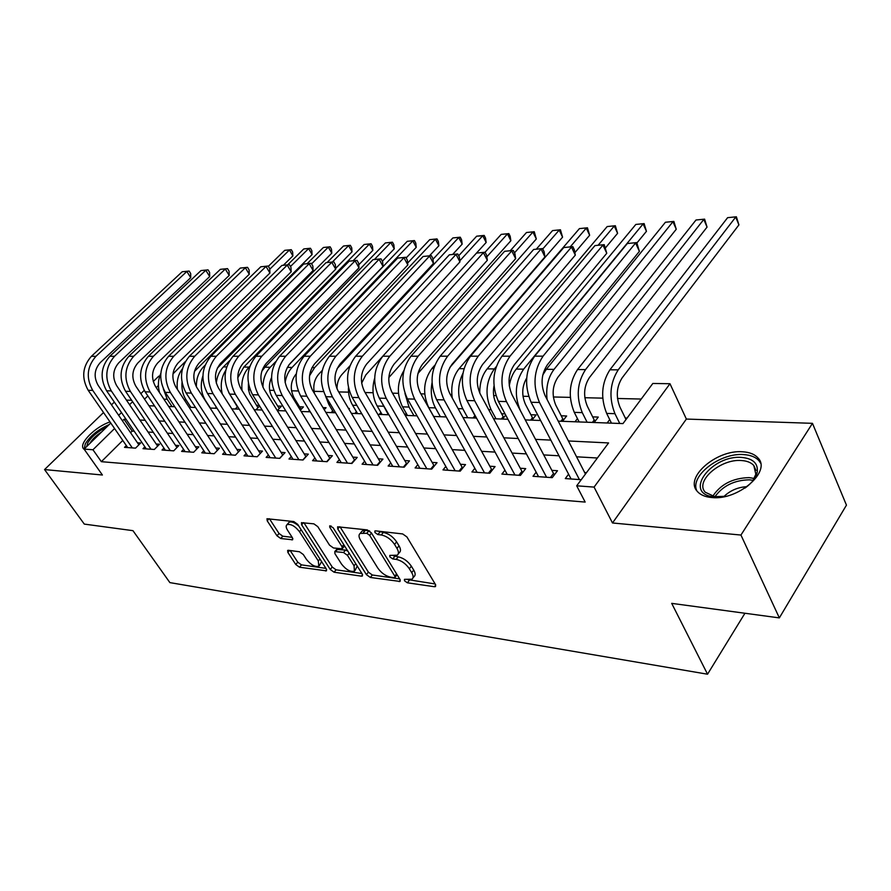 <?xml version="1.0" encoding="UTF-8"?>
<svg xmlns="http://www.w3.org/2000/svg" width="891" height="891" viewBox="0 0 891 891"><rect width="100%" height="100%" fill="white"/><g stroke="black" fill="none" stroke-linecap="round" stroke-linejoin="round"><path stroke-width="1.34" d="M404.503 580.776L407.354 582.803L434.44 586.723L435.543 586.556L435.476 584.507L406.909 536.928L402.676 533.943L375.556 530.858L374.866 530.98L374.933 532.506L377.829 534.567L381.281 534.968C386.505 536.048 390.926 539.2 394.546 544.401L396.963 548.366C398.812 551.585 398.901 553.857 397.252 555.182L389.801 555.405L389.868 556.886L392.731 558.924L396.194 559.381C401.395 560.528 405.784 563.647 409.348 568.759L411.709 572.646C413.491 575.753 413.591 577.936 411.987 579.206L404.436 579.35L404.503 580.776M407.844 579.618L435.153 583.961M378.029 531.136L383.364 532.45L381.281 534.968M393.076 555.616L398.232 556.853L396.194 559.381M711.909 497.546C738.049 500.608 771.706 471.395 758.007 457.985C754.688 454.254 749.509 452.183 742.493 451.782C716.553 449.521 684.099 477.576 697.274 491.353C700.359 494.906 705.249 496.978 711.909 497.546M288.45 550.293L287.637 550.426L287.86 552.409L295.767 564.515L299.487 567.211L326.462 570.853L326.284 568.881L297.683 524.342L293.807 521.558L266.977 518.74L267.211 520.823L277.001 535.803L280.765 538.52L292.627 539.779L292.415 537.73L287.57 530.256C285.933 527.583 285.744 525.723 287.013 524.676C290.845 523.719 294.999 526.058 299.487 531.682L318.31 560.951L318.822 566.253C314.991 567.166 310.848 564.849 306.381 559.292L303.285 554.503L299.499 551.774L288.45 550.293M122.78 440.432L101.351 461.683L92.954 449.755L84.077 449.097L110.774 423.036M779.347 617.897L740.944 535.045L812.469 423.336L846.45 505.141L779.347 617.897L671.703 603.363L707.543 674.209L169.891 582.614L132.959 530.668L84.3 524.097L44.55 469.568L102.409 475.014L84.077 449.097M812.469 423.336L686.371 419.06L612.496 522.972L740.944 535.045M612.496 522.972L594.074 487.099L576.7 485.807L608.586 442.938L568.425 440.967M101.351 461.683L585.164 502.079L576.7 485.807M366.39 574.617L370.344 577.457L400.092 581.455L399.981 579.428L371.369 532.84L367.259 529.911L337.622 526.804L337.767 528.964L366.39 574.617L368.395 572.167L372.338 574.996L399.658 578.894M361.434 576.165L334.069 572.211L330.238 569.449L301.637 524.799L301.448 522.672L313.866 523.841L317.797 526.659L329.536 545.147L333.446 547.965L342.2 548.811L342.044 546.74L329.815 527.327L329.703 525.824L333.123 527.706L362.236 574.027L362.381 576.02L361.434 576.165L362.592 574.751M114.326 402.097L111.486 404.837M103.534 412.533L44.55 469.568M259.236 405.394L256.474 405.305M277.301 410.584L281.456 406.162L277.68 406.029M296.269 373.841L296.09 374.031C290.477 381.27 289.798 389.2 294.03 397.798L301.125 409.392L300.39 410.194L303.419 406.92L299.532 406.786M324.235 409.704L326.073 407.699L322.954 407.588M348.882 409.114L349.428 408.501L348.504 408.468M505.052 413.858L501.622 413.747M531.96 420.162L536.126 414.928L530.891 414.749M562.499 421.309L566.643 415.986L561.219 415.796M594.152 422.501L598.284 417.066L592.66 416.877M568.592 474.201L565.306 478.578L581.233 479.703M536.17 472.185L533.007 476.284L552.242 477.654L557.499 470.726L551.852 470.348M504.941 470.225L501.9 474.09L520.422 475.393L525.712 468.61L520.266 468.243M474.847 468.321L471.918 471.963L489.772 473.232L495.073 466.572L489.827 466.216M445.823 466.472L442.994 469.913L460.224 471.139L465.525 464.601L460.469 464.267M417.823 464.679L415.095 467.942L431.723 469.123L437.024 462.707L432.146 462.384M390.77 462.941L388.142 466.026L404.202 467.174L409.504 460.87L404.792 460.558M364.642 461.248L362.091 464.189L377.617 465.291L382.918 459.099L378.363 458.798M339.382 459.611L336.921 462.407L351.923 463.465L357.224 457.395L352.814 457.105M314.935 458.019L312.563 460.68L327.075 461.705L332.376 455.735L328.111 455.457M291.29 456.482L288.985 459.01L303.04 460.001L308.319 454.143L304.199 453.864M268.38 454.978L266.153 457.395L279.763 458.353L285.042 452.595L281.033 452.327M246.194 453.519L244.034 455.824L257.221 456.76L260.283 453.452L218.507 388.053C213.851 379.031 214.597 370.745 220.734 363.194L313.109 270.508L309.188 263.703L216.346 356.255C207.08 367.604 205.966 380.067 212.994 393.655L253.345 456.482M224.677 452.105L222.583 454.31L235.38 455.212L240.615 449.632L236.861 449.387M203.816 450.723L201.789 452.84L214.196 453.719L219.42 448.218L215.778 447.984M183.579 449.376L181.608 451.403L193.648 452.26L198.86 446.859L195.318 446.614M163.933 448.073L162.028 450.022L173.712 450.846L178.891 445.522L175.46 445.3M144.854 446.803L143.006 448.674L154.343 449.476L159.511 444.23L156.181 444.019M597.371 458.007L576.566 456.805M558.991 455.791L543.722 454.911M526.414 453.909L512.091 453.074M495.051 452.093L481.619 451.314M464.835 450.345L452.238 449.621M435.71 448.663L423.893 447.984M407.61 447.037L396.528 446.402M380.479 445.478L370.099 444.876M354.273 443.963L344.55 443.395M328.946 442.493L319.847 441.969M304.466 441.078L295.946 440.588M280.765 439.709L272.802 439.252M257.833 438.383L250.382 437.96M235.614 437.102L228.653 436.701M214.085 435.855L207.592 435.487M193.202 434.652L187.155 434.307M172.954 433.483L167.33 433.16M153.308 432.347L148.073 432.046M134.229 431.244L132.158 431.121L130.565 432.703M586.478 472.653L584.652 472.531M257.221 456.76L262.477 451.091L258.602 450.835M126.322 445.567L124.517 447.36L135.543 448.14L140.689 442.983L137.448 442.771M641.23 399.045L617.496 398.489M602.728 398.143L584.83 397.72M570.318 397.375L553.344 396.974M528.675 396.395L522.972 396.261M495.953 395.626L493.67 395.571M451.837 394.579L450.345 394.546M424.706 393.945L420.897 393.855M398.477 393.321L392.508 393.187M373.117 392.731L365.11 392.541M348.559 392.151L338.68 391.917M323.5 391.561L314.033 391.338M298.195 390.96L291.513 390.804M273.749 390.381L269.672 390.291M250.104 389.824L248.489 389.79M177.264 388.108L176.541 388.086M627.086 418.057L625.27 418.002M609.711 419.583L607.139 422.991M577.457 418.625L575.018 421.788M505.709 415.095L502.502 419.06M475.493 416.242L474.045 417.99M406.229 413.29L404.904 414.827M380.936 412.477L379.221 414.415M356.433 411.675L354.807 413.502M332.711 410.896L331.151 412.611M309.433 410.45L308.23 411.753M259.615 405.984L255.995 409.782M237.619 406.619L235.313 409.002M216.313 407.154L215.232 408.256M707.543 674.209L744.943 613.253M131.645 400.282L126.433 400.104M153.252 381.548L158.798 376.147L159.723 376.158M558.234 421.153L622.976 423.593L652.825 383.464L669.976 383.72L594.074 487.099M686.371 419.06L669.976 383.72M118.67 415.329L121.488 412.578M129.551 404.703L132.614 401.707M140.856 393.666L144.219 390.369M126.11 419.349L124.049 419.249L122.435 420.83M114.571 428.538L92.954 449.755M550.827 440.109L535.524 439.363M518.206 438.517L503.861 437.815M486.809 436.98L473.355 436.323M456.571 435.51L443.963 434.886M427.413 434.084L415.596 433.505M399.302 432.703L388.231 432.168M372.171 431.378L361.791 430.876M345.964 430.097L336.241 429.618M320.649 428.861L311.549 428.415M296.168 427.669L287.648 427.246M272.479 426.511L264.516 426.121M249.558 425.386L242.118 425.018M227.361 424.305L220.411 423.96M205.854 423.247L199.372 422.935M185.005 422.234L178.957 421.933M164.779 421.243L159.155 420.964M145.155 420.285L139.932 420.029M148.964 405.761L154.577 405.973M168.733 406.496L174.77 406.73M189.104 407.265L195.586 407.51M210.12 408.056L217.059 408.323M231.805 408.88L239.234 409.158M254.18 409.715L262.143 410.016M277.29 410.584L285.799 410.907M301.18 411.486L310.268 411.831M325.872 412.41L335.584 412.778M351.41 413.368L361.791 413.769M377.851 414.371L388.921 414.783M405.227 415.395L417.055 415.841M433.605 416.465L446.224 416.943M463.03 417.567L476.496 418.079M493.569 418.725L507.926 419.26M636.931 242.953L646.443 231.326L643.124 223.908L523.652 369.141C515.154 381.805 514.074 395.626 520.411 410.64L525.3 419.917L540.603 420.485M158.409 385.525L156.237 387.652M147.85 395.894L144.531 399.146M132.158 431.121L124.049 419.249M110.027 421.944C95.493 426.533 78.486 443.529 83.487 448.741L84.422 449.576M412.923 578.036L414.003 576.677C415.596 575.397 415.507 573.203 413.736 570.106L411.709 572.646M398.232 556.853C403.445 557.989 407.822 561.107 411.375 566.219L413.736 570.106M398.188 554.024L399.302 552.654C400.961 551.329 400.861 549.045 399.023 545.827L396.963 548.366M383.364 532.45C388.576 533.52 392.998 536.66 396.618 541.862L399.023 545.827M340.028 526.815L368.395 572.167M394.156 577.669L394.869 577.557L394.791 576.143L369.676 535.324L366.802 533.286L360.164 533.408C358.516 534.745 358.65 537.039 360.565 540.291L377.728 567.968C381.237 572.935 385.525 575.998 390.581 577.156L394.156 577.669M395.058 577.323L397.096 574.728M369.698 531.036L368.885 530.791L366.802 533.286M361.356 531.983L362.236 530.936L365.31 530.379L368.885 530.791M361.913 573.503L336.074 569.817L334.069 572.211M303.898 522.705L332.243 567.055L336.074 569.817M342.456 548.511L344.561 545.893M341.52 564.048C346.087 569.783 350.397 572.145 354.44 571.153L354.039 565.785L347.445 555.327L343.514 552.498L334.771 551.618L334.938 553.667L341.52 564.048M355.108 570.351L357.224 566.052M347.869 551.161L345.541 550.07L343.514 552.498M336.564 549.502L345.541 550.07M319.435 565.529L321.595 561.575M298.775 526.046C294.687 522.527 291.446 521.28 289.074 522.315L288.484 522.995M269.461 518.796L279.039 533.486L282.803 536.193L292.181 537.362M290.154 550.527L297.761 562.188L301.481 564.872L325.95 568.369M626.005 419.516L619.924 407.042C615.815 396.528 616.539 386.828 622.096 377.929L738.917 224.888L735.699 217.081L618.209 369.854C609.812 383.23 608.72 397.832 614.946 413.68L619.746 423.47M727.613 217.671L736.389 216.791L727.613 217.671L609.923 369.787C601.514 383.108 600.423 397.642 606.66 413.413L611.471 423.158M736.389 216.791L738.917 224.888M585.443 474.057L545.047 395.515C540.436 384.355 541.227 374.097 547.419 364.753L639.382 251.385L635.595 242.998L543.065 356.166C533.698 370.233 532.506 385.669 539.478 402.487L579.406 479.57M627.32 243.533L636.764 242.586L627.32 243.533L534.678 356.166C525.3 370.166 524.108 385.525 531.103 402.253L571.086 478.99M636.764 242.586L639.382 251.385M726.054 496.254L712.6 496.733C683.174 492.534 711.931 454.733 741.668 457.439C753.107 458.52 758.286 463.443 757.216 472.23C755.913 477.843 751.848 483.122 745.021 488.068M752.65 481.095L755.824 474.257L753.819 465.536C751.169 462.552 747.048 460.881 741.457 460.536C720.663 458.609 694.624 481.173 705.238 492.222L715.685 497.089M760.569 463.12L758.998 460.77C755.691 457.05 750.556 454.989 743.584 454.577C720.117 452.583 689.578 476.028 696.829 490.785M723.759 496.666C730.152 490.518 737.859 487.188 746.881 486.675M86.694 446.547L87.73 442.983C91.428 436.724 97.776 431.378 106.775 426.945M109.203 424.573C98.066 429.529 90.102 435.955 85.313 443.841L84.2 448.975M101.652 431.935C96.016 435.654 92.074 439.497 89.824 443.484M592.359 422.434L594.219 419.995L587.28 406.118C583.137 395.793 583.861 386.271 589.441 377.539L707.053 227.105L703.801 219.431L585.532 369.609C577.09 382.729 575.998 397.074 582.268 412.622L587.102 422.234M594.219 419.995L595.221 421.098M695.994 220.01L704.603 219.141L695.994 220.01L577.546 369.542C569.093 382.618 568.013 396.885 574.283 412.366L579.128 421.944M704.603 219.141L707.053 227.105M560.929 421.254L562.789 418.859L555.817 405.227C551.64 395.092 552.364 385.736 557.966 377.16L676.247 229.254L672.961 221.703L554.035 369.375C548.076 377.394 545.76 387.429 547.085 399.48M562.789 418.859L563.658 419.817M673.874 221.414L665.41 222.26L673.874 221.414L676.247 229.254M665.41 222.26L546.328 369.32L542.764 375.066M530.602 420.118L532.473 417.768L525.456 404.369C521.48 395.236 521.892 386.46 526.681 378.04M532.473 417.768L533.219 418.581M644.126 223.608L635.818 224.443L644.126 223.608L646.443 231.326M635.818 224.443L516.223 369.086C512.659 373.496 510.343 379.12 509.284 385.959M501.332 419.015L503.203 416.698L496.164 403.534C493.514 398.277 492.79 392.419 493.982 385.959M503.203 416.698L503.838 417.4M496.187 366.724L494.327 368.93C485.818 381.359 484.737 394.947 491.097 409.693L496.009 418.815M605.635 247.676L617.586 233.331L614.255 226.036L598.162 245.203M615.347 225.735L607.172 226.559L615.347 225.735L617.586 233.331M607.172 226.559L487.154 368.874C482.109 375.2 479.648 383.264 479.781 393.087M550.438 477.52L553.511 473.489L512.024 394.758C507.391 383.821 508.171 373.763 514.385 364.597L606.76 253.289L602.94 245.07L510.02 356.177C500.619 369.965 499.428 385.101 506.444 401.585L546.584 477.253M594.965 245.582L604.232 244.657L594.965 245.582L501.956 356.177C492.556 369.899 491.364 384.957 498.381 401.373L538.565 476.685M553.511 473.489L554.547 474.613M604.232 244.657L606.76 253.289M518.852 475.282L521.926 471.328L480.26 394.034C475.605 383.297 476.395 373.429 482.621 364.441L575.308 255.138L571.465 247.074L478.222 356.188C468.811 369.709 467.63 384.556 474.669 400.727L514.976 475.014M563.769 247.553L572.846 246.651L563.769 247.553L470.47 356.188C461.048 369.642 459.867 384.422 466.917 400.516L507.257 474.469M521.926 471.328L522.828 472.308M572.846 246.651L574.383 249.87L575.308 255.138M488.413 473.132L491.498 469.256L449.688 393.343C445.01 382.796 445.801 373.117 452.027 364.296L544.947 256.92L541.082 249.001L447.627 356.2C438.205 369.464 437.024 384.032 444.086 399.903L484.526 472.854M533.653 249.469L542.574 248.578L533.653 249.469L440.154 356.2C430.732 369.397 429.551 383.898 436.612 399.703L477.086 472.33M491.498 469.256L492.266 470.092M542.574 248.578L544.111 251.741L544.947 256.92M459.054 471.049L462.139 467.252L420.229 392.664C415.551 382.317 416.331 372.817 422.568 364.152L515.644 258.635L511.757 250.861L418.146 356.2C408.724 369.219 407.555 383.52 414.627 399.112L455.167 470.782M504.584 251.307L513.327 250.438L504.584 251.307L410.951 356.211C401.529 369.164 400.349 383.397 407.432 398.912L447.984 470.27M462.139 467.252L462.808 467.953M513.327 250.438L514.875 253.545L515.644 258.635M473.054 417.946L474.936 415.685L466.617 399.97M474.936 415.685L475.471 416.264M462.975 373.162C457.272 385.124 457.217 396.996 462.797 408.78L467.719 417.745M574.873 252.654L589.642 235.269L586.289 228.096L570.273 246.818M587.459 227.795L579.428 228.608L587.459 227.795L589.642 235.269M579.428 228.608L459.088 368.662C452.895 376.548 450.634 386.349 452.283 398.054M430.732 469.045L433.817 465.314L391.84 392.018C387.151 381.86 387.919 372.527 394.156 364.018L487.321 260.295L483.423 252.654L389.735 356.211C380.312 368.997 379.154 383.041 386.237 398.344L426.834 468.766M486.152 242.463L482.744 235.736L476.674 236.182L484.192 235.424L485.55 238.109L486.152 242.463L476.496 253.089L485.083 252.231L476.496 253.089L382.796 356.211C373.374 368.941 372.204 382.918 379.299 398.154L419.906 468.276M433.817 465.314L434.374 465.904M485.083 252.231L486.631 255.283L487.321 260.295M434.786 365.232L431.957 368.462C423.425 380.424 422.356 393.488 428.76 407.688L433.694 416.465M432.035 382.762C430.353 392.029 431.5 400.404 435.454 407.9L440.388 416.721M449.799 367.515L562.566 237.151L559.192 230.101L542.764 248.968M560.439 229.789L552.554 230.591L560.439 229.789L562.566 237.151M552.554 230.591L536.315 249.157M403.378 467.107L406.474 463.443L364.441 391.394C359.752 381.404 360.521 372.238 366.758 363.896L459.945 261.898L456.036 254.392L362.336 356.222C352.925 368.774 351.756 382.562 358.85 397.598L399.48 466.839M449.331 254.815L457.774 253.968L449.331 254.815L355.632 356.222C346.231 368.718 345.062 382.451 352.157 397.419L392.786 466.361M457.774 253.968L459.333 256.976L459.945 261.898M403.835 370.701C397.03 382.417 396.595 394.468 402.543 406.842L407.488 415.484M404.948 393.388L409.014 407.053L413.959 415.729M417.935 373.496L536.315 238.977L532.929 232.039L514.519 252.821M534.255 231.727L526.492 232.506L534.255 231.727L536.315 238.977M526.492 232.506L510.365 250.627M376.96 465.236L380.045 461.638L338.012 390.793C333.323 380.98 334.08 371.97 340.306 363.762L433.471 263.446L429.551 256.073L335.885 356.222C326.485 368.562 325.338 382.116 332.421 396.885L373.062 464.968M423.069 256.485L431.355 255.65L423.069 256.485L329.414 356.233C320.025 368.506 318.867 382.005 325.961 396.707L366.591 464.501M431.355 255.65L432.915 258.602L433.471 263.446M374.654 378.296C371.792 388.276 372.627 397.52 377.183 406.029L382.128 414.527M381.303 401.618L388.387 414.76M388.832 377.572L510.855 240.748L507.458 233.91L486.842 256.808M508.85 233.609L501.21 234.378L508.85 233.609L510.198 236.338L510.855 240.748M501.21 234.378L485.06 252.242M351.41 463.431L354.507 459.89L312.474 390.202C307.785 380.557 308.553 371.703 314.757 363.639L407.844 264.95L403.924 257.699L310.335 356.233C300.958 368.351 299.81 381.671 306.894 396.194L347.512 463.153M397.642 258.089L405.795 257.276L397.642 258.089L304.087 356.233C294.721 368.306 293.573 381.571 300.657 396.027L341.264 462.707M405.795 257.276L407.354 260.172L407.844 264.95M348.414 387.774C348.292 394.323 349.695 400.148 352.624 405.238L357.569 413.602M361.646 383.141L365.856 374.866L382.64 356.389M484.192 235.424L482.744 235.736L459.812 260.807M476.674 236.182L458.698 255.762M325.46 395.849L328.846 404.469L333.791 412.711M336.998 388.844C336.976 383.063 338.602 378.307 341.866 374.576L349.818 365.956M452.673 254.425L462.162 244.134L458.742 237.507L337.088 368.64M460.257 237.195L452.862 237.942L460.257 237.195L461.616 239.846L462.162 244.134M452.862 237.942L432.993 259.27M314.512 393.588C312.83 386.015 314.2 379.588 318.622 374.298L322.219 370.456M429.495 255.773L438.873 245.749L435.443 239.222L314.623 367.593L309.533 375.79M437.013 238.911L429.729 239.646L437.013 238.911L438.372 241.517L438.873 245.749M429.729 239.646L407.644 263.023M406.151 257.956L416.242 247.319L412.811 240.893L292.092 367.426C288.417 371.369 286.1 376.414 285.12 382.551M414.426 240.581L407.254 241.305L414.426 240.581L415.796 243.154L416.242 247.319M407.254 241.305L288.684 365.176M279.228 408.535L272.189 397.186C268.737 390.893 268.514 384.377 271.532 377.617M382.339 261.241L394.245 248.856L390.804 242.519L374.398 259.493M392.463 242.207L385.402 242.92L392.463 242.207L393.833 244.735L394.245 248.856M275.586 361.746L270.251 367.259C265.451 372.471 263.012 379.143 262.945 387.284M385.402 242.92L264.894 367.226L261.765 371.291M257.989 407.699L249.725 394.134L248.444 389.512L248.389 383.609M358.75 264.827L372.85 250.338L369.409 244.089L353.159 260.707M371.113 243.778L364.152 244.479L371.113 243.778L372.483 246.272L372.85 250.338M249.814 366.324L249.046 367.103C243.455 373.262 241.105 381.025 242.018 390.414M364.152 244.479L243.844 367.07L237.774 377.795M237.351 406.897L228.764 392.575M335.651 268.436L352.034 251.785L348.604 245.626L332.443 261.943M350.341 245.315L343.492 246.005L350.341 245.315L351.711 247.776L352.034 251.785M343.492 246.005L327.097 262.511M229.499 360.799L223.418 366.914C219.364 371.135 216.992 376.548 216.29 383.152M225.757 370.288C221.324 377.428 220.166 385.313 222.271 393.945M202.903 375.879C200.096 384.734 200.954 392.942 205.453 400.493L210.354 408.067M217.359 368.106L331.786 253.189L328.345 247.119L311.594 263.859M330.138 246.807L323.377 247.486L330.138 246.807L331.508 249.235L331.786 253.189M323.377 247.486L307.139 263.647M205.053 365.299L203.582 366.769C198.615 371.993 196.22 378.664 196.388 386.783M181.987 382.562C181.497 389.033 182.855 394.802 186.063 399.87L190.941 407.343M194.472 371.358L312.073 254.57L308.642 248.578L290.466 266.52M310.458 248.266L303.786 248.934L310.458 248.266L311.828 250.649L312.073 254.57M303.786 248.934L287.693 264.794M182.443 368.718C178.077 374.643 176.407 381.56 177.443 389.467M326.707 461.683L329.793 458.208L287.793 389.645C283.115 380.156 283.873 371.458 290.065 363.528L383.03 266.409L379.109 259.27L285.655 356.244C276.299 368.161 275.163 381.248 282.235 395.526L322.809 461.404M373.028 259.649L381.036 258.858L373.028 259.649L279.618 356.244C270.263 368.106 269.127 381.148 276.199 395.37L316.762 460.981M381.036 258.858L382.595 261.709L383.03 266.409M302.795 459.99L305.88 456.571L263.936 389.1C259.259 379.766 260.016 371.213 266.186 363.417L358.995 267.812L355.075 260.796L261.787 356.244C252.465 367.961 251.329 380.847 258.39 394.891L298.908 459.711M349.183 261.163L357.057 260.384L349.183 261.163L255.94 356.244C246.618 367.916 245.493 380.747 252.554 394.724L293.05 459.299M357.057 260.384L358.616 263.179L358.995 267.812M279.64 458.353L282.714 454.989L240.848 388.565C236.182 379.388 236.928 370.968 243.087 363.305L335.695 269.182L331.775 262.266L238.699 356.255C229.399 367.783 228.274 380.446 235.324 394.267L275.764 458.074M326.061 262.633L333.802 261.854L326.061 262.633L233.041 356.255C223.752 367.738 222.627 380.357 229.666 394.112L270.096 457.673M333.802 261.854L335.372 264.616L335.695 269.182M303.653 264.059L311.26 263.291L303.653 264.059L210.866 356.266C201.611 367.56 200.497 379.967 207.525 393.51L247.854 456.103M311.26 263.291L312.83 266.008L313.109 270.508M238.487 451.904L196.855 387.563C192.222 378.675 192.957 370.522 199.072 363.094L291.19 271.788L287.27 265.095L194.695 356.266C185.473 367.426 184.359 379.7 191.365 393.076L231.615 454.945M281.901 265.429L289.397 264.683L281.901 265.429L189.393 356.266C180.171 367.382 179.069 379.599 186.063 392.931L226.292 454.566M289.397 264.683L290.956 267.356L291.19 271.788M217.359 450.389L175.883 387.084C171.261 378.33 171.996 370.3 178.077 362.993L269.917 273.036L266.008 266.442L173.723 356.277C164.534 367.259 163.432 379.332 170.415 392.508L210.554 453.452M260.785 266.777L268.169 266.03L260.785 266.777L168.588 356.277C159.4 367.215 158.297 379.243 165.281 392.374L205.387 453.096M268.169 266.03L269.728 268.67L269.917 273.036M196.855 448.93L155.557 386.616C150.947 377.996 151.67 370.088 157.729 362.893L249.257 274.25L245.359 267.745L153.397 356.277C144.242 367.092 143.15 378.987 150.111 391.962L190.117 452.004M240.28 268.068L247.553 267.345L240.28 268.068L148.407 356.277C139.263 367.059 138.172 378.898 145.122 391.828L185.105 451.659M247.553 267.345L249.101 269.94L249.257 274.25M176.953 447.516L135.833 386.171C131.244 377.684 131.957 369.888 137.994 362.804L229.187 275.43L225.3 269.026L133.672 356.289C124.562 366.936 123.47 378.653 130.409 391.427L170.281 450.601M220.367 269.338L227.528 268.614L220.367 269.338L128.839 356.289C119.739 366.892 118.648 378.564 125.575 391.294L165.414 450.256M227.528 268.614L229.076 271.176L229.187 275.43M157.629 446.146L116.699 385.736C112.121 377.372 112.834 369.698 118.848 362.715L209.686 276.566L205.799 270.263L114.538 356.289C105.472 366.78 104.392 378.319 111.297 390.915L151.013 449.242M201.01 270.563L208.06 269.85L201.01 270.563L109.838 356.289C100.783 366.747 99.703 378.241 106.608 390.781L146.291 448.908M208.06 269.85L209.608 272.379L209.686 276.566M163.32 388.832L167.207 399.268L172.074 406.63M172.988 373.864L185.328 361.579M283.338 265.273L292.872 255.895L289.441 249.992L269.75 269.238M291.29 249.68L284.719 250.338L291.29 249.68L292.66 252.042L292.872 255.895M284.719 250.338L268.336 266.32M160.814 373.34C158.097 379.588 157.685 386.048 159.578 392.697M138.862 444.821L98.121 385.313C93.555 377.06 94.268 369.498 100.249 362.626L190.73 277.68L186.854 271.465L95.961 356.3C86.939 366.635 85.87 378.007 92.742 390.414L132.314 447.917M182.198 271.755L189.137 271.064L182.198 271.755L91.405 356.3C82.395 366.591 81.326 377.929 88.187 390.291L127.714 447.594M189.137 271.064L190.685 273.548L190.73 277.68M409.348 580.286L407.354 582.803M379.911 532.05L377.829 534.567M394.78 556.407L392.731 558.924M411.375 566.219L409.348 568.759M396.618 541.862L394.546 544.401M435.744 585.042L434.44 586.723M339.638 526.77L337.767 528.964M400.293 580.052L399.057 581.611M372.338 574.996L370.344 577.457M396.584 573.904L394.791 576.143M371.525 533.096L369.676 535.324M365.31 530.379L363.227 532.874M332.243 567.055L330.238 569.449M303.497 522.661L301.637 524.799M343.781 544.668L342.044 546.74M331.029 525.913L329.815 527.327M355.754 563.702L354.039 565.785M349.183 553.255L347.445 555.327M337.711 549.056L335.673 551.473M319.947 559.025L318.31 560.951M301.158 529.755L299.487 531.682M292.872 538.687L291.803 539.913M282.803 536.193L280.765 538.52M279.039 533.486L277.001 535.803M269.06 518.74L267.211 520.823M326.674 569.683L325.583 570.986M301.481 564.872L299.487 567.211M297.761 562.188L295.767 564.515M289.564 550.438L287.86 552.409M614.946 413.68L606.66 413.413M618.209 369.854L609.923 369.787M539.478 402.487L531.103 402.253M543.065 356.166L534.678 356.166M712.6 496.499C720.518 484.348 732.692 478.055 749.142 477.621L754.276 478.467M753.173 480.327L749.476 479.826C734.351 480.093 722.779 485.807 714.749 496.955M582.268 412.622L574.283 412.366M585.532 369.609L577.546 369.542M554.035 369.375L546.328 369.32M523.652 369.141L516.223 369.086M491.097 409.693L488.658 409.615M494.327 368.93L487.154 368.874M506.444 401.585L498.381 401.373M510.02 356.177L501.956 356.177M474.669 400.727L466.917 400.516M478.222 356.188L470.47 356.188M444.086 399.903L436.612 399.703M447.627 356.2L440.154 356.2M414.627 399.112L407.432 398.912M418.146 356.2L410.951 356.211M462.797 408.78L458.108 408.635M463.999 368.707L459.088 368.662M386.237 398.344L379.299 398.154M389.735 356.211L382.796 356.211M435.454 407.9L428.76 407.688M433.683 368.473L431.957 368.462M358.85 397.598L352.157 397.419M362.336 356.222L355.632 356.222M409.014 407.053L402.543 406.842M332.421 396.885L325.961 396.707M335.885 356.222L329.414 356.233M383.442 406.229L377.183 406.029M306.894 396.194L300.657 396.027M310.335 356.233L304.087 356.233M356.845 405.372L352.624 405.238M330.639 404.525L328.846 404.469M314.623 367.593L311.984 367.571M292.092 367.426L287.292 367.393M270.251 367.259L264.894 367.226M249.046 367.103L243.844 367.07M226.67 366.936L223.418 366.914M204.518 366.769L203.582 366.769M186.063 399.87L184.225 399.814M282.235 395.526L276.199 395.37M285.655 356.244L279.618 356.244M258.39 394.891L252.554 394.724M261.787 356.244L255.94 356.244M235.324 394.267L229.666 394.112M238.699 356.255L233.041 356.255M212.994 393.655L207.525 393.51M216.346 356.255L210.866 356.266M191.365 393.076L186.063 392.931M194.695 356.266L189.393 356.266M170.415 392.508L165.281 392.374M173.723 356.277L168.588 356.277M150.111 391.962L145.122 391.828M153.397 356.277L148.407 356.277M130.409 391.427L125.575 391.294M133.672 356.289L128.839 356.289M111.297 390.915L106.608 390.781M114.538 356.289L109.838 356.289M167.207 399.268L163.866 399.157M92.742 390.414L88.187 390.291M95.961 356.3L91.405 356.3M362.236 530.936L360.164 533.408M336.809 549.212L334.771 551.618M289.074 522.315L287.013 524.676M755.824 474.257L757.216 472.23M756.002 470.448L753.819 465.536M714.571 496.922L712.6 496.733"/></g></svg>
